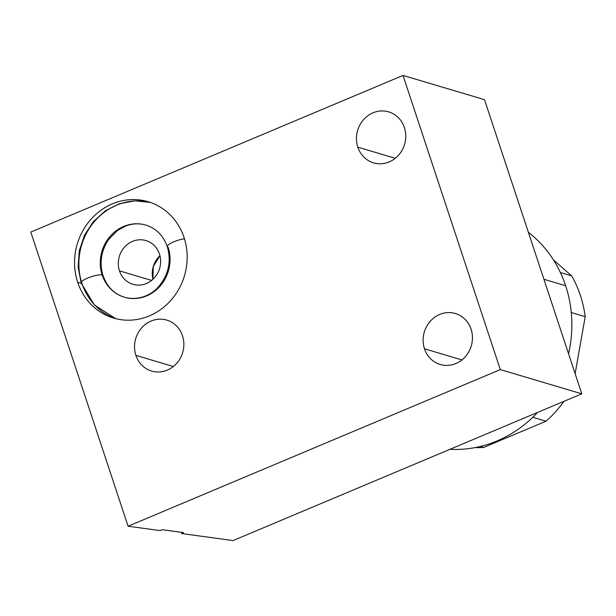 <?xml version="1.0" encoding="UTF-8"?>
<svg xmlns="http://www.w3.org/2000/svg" width="616" height="616" viewBox="0 0 616 616"><rect width="100%" height="100%" fill="white"/><g stroke="black" fill="none" stroke-linecap="round" stroke-linejoin="round"><path stroke-width="0.92" d="M553.453 259.913L571.717 275.899A111.665 102.864 106.6 0 1 585.2 316.678L575.128 373.673L585.2 316.678L571.278 312.535L585.2 316.678A111.665 102.864 106.6 0 0 571.717 275.899L560.383 272.534L571.717 275.899L553.453 259.913M563.94 401.339A111.665 102.864 106.6 0 1 546.045 421.205L483.66 447.455A111.665 102.864 106.6 0 1 475.152 447.586A111.665 102.864 106.6 0 0 483.66 447.455L480.334 446.461L483.66 447.455L546.045 421.205L532.802 417.263L546.045 421.205A111.665 102.864 106.6 0 0 563.94 401.339M528.351 232.232A120.166 110.695 106.6 0 1 565.65 285.747L543.913 279.279L565.65 285.747A120.166 110.695 106.6 0 1 568.537 353.746A120.166 110.695 -73.4 0 0 565.65 285.747A120.166 110.695 -73.4 0 0 528.351 232.232M537.529 412.458A120.166 110.695 106.6 0 1 497.043 440.948A120.166 110.695 106.6 0 1 449.903 449.326A120.166 110.695 -73.4 0 0 497.043 440.948A120.166 110.695 -73.4 0 0 537.529 412.458M183.522 532.601L162.331 529.706L160.329 530.63L128.082 526.226L500.308 369.592L581.797 393.824L233.079 540.571L181.52 533.525L183.522 532.601L162.331 529.706L160.329 530.63L128.082 526.226L500.308 369.592L403.026 75.429L484.515 99.669L403.026 75.429L30.8 232.063L403.026 75.429L500.308 369.592L581.797 393.824L484.515 99.669L581.797 393.824L233.079 540.571L181.52 533.525A82.775 34.796 65.3 0 0 183.198 532.563A82.775 34.796 -114.7 0 1 181.52 533.525L183.522 532.601M30.8 232.063L128.082 526.226L30.8 232.063M424.493 348.787A26.58 24.486 106.6 0 1 439.67 314.46A26.58 24.486 106.6 0 1 471.078 329.19A26.58 24.486 106.6 0 1 455.902 363.525A26.58 24.486 106.6 0 1 424.493 348.787L461.938 359.929L424.493 348.787A26.58 24.486 -73.4 0 0 440.209 364.464A26.58 24.486 -73.4 0 0 465.427 356.587A26.58 24.486 -73.4 0 0 471.078 329.19A26.58 24.486 -73.4 0 0 455.363 313.513A26.58 24.486 -73.4 0 0 430.145 321.39A26.58 24.486 -73.4 0 0 424.493 348.787M357.811 147.155A26.58 24.486 106.6 0 1 372.988 112.828A26.58 24.486 106.6 0 1 404.396 127.558A26.58 24.486 106.6 0 1 389.22 161.893A26.58 24.486 106.6 0 1 357.811 147.155L395.249 158.297L357.811 147.155A26.58 24.486 -73.4 0 0 373.527 162.832A26.58 24.486 -73.4 0 0 398.745 154.955A26.58 24.486 -73.4 0 0 404.396 127.558A26.58 24.486 -73.4 0 0 388.681 111.881A26.58 24.486 -73.4 0 0 363.463 119.758A26.58 24.486 -73.4 0 0 357.811 147.155M135.913 355.378A26.58 24.486 106.6 0 1 151.089 321.044A26.58 24.486 106.6 0 1 182.498 335.782A26.58 24.486 106.6 0 1 167.321 370.108A26.58 24.486 106.6 0 1 135.913 355.378L173.35 366.512L135.913 355.378A26.58 24.486 -73.4 0 0 151.628 371.055A26.58 24.486 -73.4 0 0 176.846 363.178A26.58 24.486 -73.4 0 0 182.498 335.782A26.58 24.486 -73.4 0 0 166.782 320.104A26.58 24.486 -73.4 0 0 141.565 327.981A26.58 24.486 -73.4 0 0 135.913 355.378M184.038 237.506A60.691 55.902 106.6 0 1 149.388 315.892A60.691 55.902 106.6 0 1 77.685 282.259A60.691 55.902 106.6 0 1 112.343 203.873A60.691 55.902 106.6 0 1 184.038 237.506A60.691 55.902 -73.4 0 0 148.163 201.717A60.691 55.902 -73.4 0 0 90.598 219.704A60.691 55.902 -73.4 0 0 77.685 282.259A60.691 55.902 -73.4 0 0 113.56 318.056A60.691 55.902 -73.4 0 0 171.132 300.061A60.691 55.902 -73.4 0 0 184.038 237.506M81.289 283.329L77.685 282.259L81.289 283.329M119.473 270.855A22.815 21.021 -73.4 0 0 146.431 283.506A22.815 21.021 -73.4 0 0 159.459 254.031A22.815 21.021 -73.4 0 0 132.502 241.387A22.815 21.021 -73.4 0 0 119.473 270.855A22.815 21.021 -73.4 0 0 132.964 284.315A22.815 21.021 -73.4 0 0 154.608 277.554A22.815 21.021 -73.4 0 0 159.459 254.031A22.815 21.021 -73.4 0 0 145.969 240.571A22.815 21.021 -73.4 0 0 124.324 247.339A22.815 21.021 -73.4 0 0 119.473 270.855L151.613 280.419L119.473 270.855M150.281 202.395L134.842 200.831L119.466 203.734L105.29 210.857L93.339 221.637L84.461 235.274L79.272 250.781L78.132 267.044L81.143 282.913A11.527 2.703 -18.3 0 1 89.482 277.339A11.527 2.703 -18.3 0 1 102.194 275.036A37.63 34.658 -73.4 0 0 124.44 297.228C138.431 301.108 151.374 294.872 158.089 287.233C168.499 275.221 171.564 261.7 167.29 246.662A11.527 2.703 -18.3 0 1 172.742 242.288A11.527 2.703 -18.3 0 1 184.438 238.769A11.527 2.703 161.7 0 0 172.742 242.288A11.527 2.703 161.7 0 0 167.29 246.662A11.527 2.703 161.7 0 0 168.13 247.293A37.63 34.658 106.6 0 1 160.129 286.078A37.63 34.658 106.6 0 1 124.44 297.228A37.63 34.658 106.6 0 1 102.194 275.036A37.63 34.658 106.6 0 1 110.195 236.251A37.63 34.658 106.6 0 1 145.892 225.102A37.63 34.658 -73.4 0 0 110.195 236.251A37.63 34.658 -73.4 0 0 102.194 275.036A11.527 2.703 -18.3 0 1 103.041 275.668A11.527 2.703 161.7 0 0 102.194 275.036A11.527 2.703 161.7 0 0 89.482 277.339A11.527 2.703 161.7 0 0 81.143 282.913A11.527 2.703 161.7 0 0 81.99 283.545A60.691 55.902 106.6 0 1 94.117 221.899A60.691 55.902 106.6 0 1 150.304 202.402A60.691 55.902 -73.4 0 0 94.117 221.899A60.691 55.902 -73.4 0 0 81.99 283.545A60.691 55.902 -73.4 0 0 115.723 318.649M152.937 279.271A22.815 21.021 106.6 0 1 159.944 255.717L153.269 266.551L152.937 279.271M124.44 297.228C114.206 293.994 107.076 286.81 103.041 275.668C99.207 262.855 101.124 250.72 108.809 239.262L117.363 230.561L125.656 226.01C132.509 223.462 139.255 223.161 145.892 225.102C156.125 228.336 163.255 235.52 167.29 246.662M115.7 318.641L94.402 305.012L81.143 282.913"/></g></svg>
